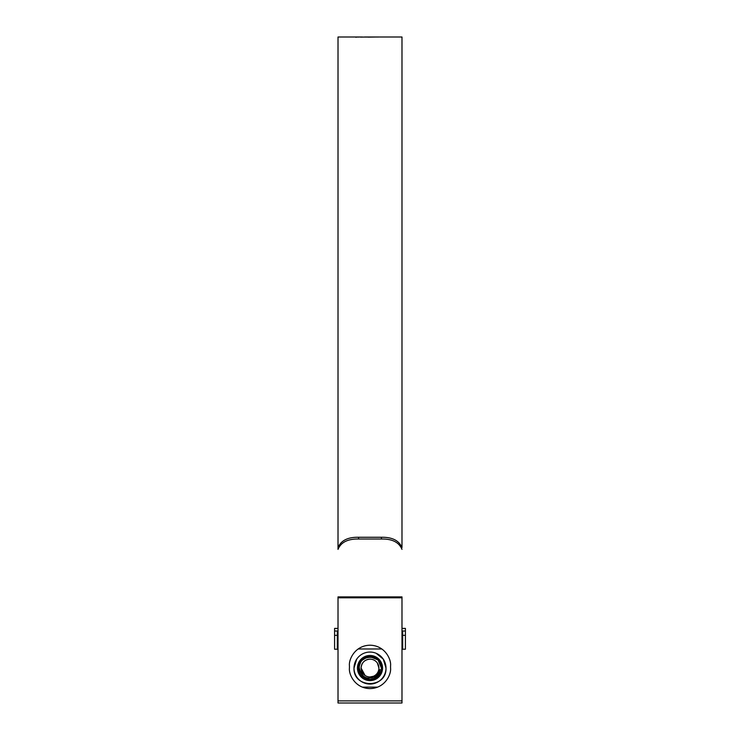 <?xml version="1.0" encoding="UTF-8"?>
<svg xmlns="http://www.w3.org/2000/svg" width="740" height="740" viewBox="0 0 740 740"><rect width="100%" height="100%" fill="white"/><g stroke="black" fill="none" stroke-linecap="round" stroke-linejoin="round"><path stroke-width="1.11" d="M405.409 635.327L405.409 649.23L402.671 649.23L402.671 635.327L405.409 635.327L405.409 631.016L402.671 631.016L402.671 635.327M401.986 628.399L405.409 628.399L405.409 631.016M338.014 631.016L334.591 631.016L334.591 628.399L338.014 628.399M402.671 631.016L401.986 631.016M334.591 635.327L334.591 649.23L337.329 649.23L337.329 635.327L334.591 635.327L334.591 631.016M337.329 631.016L337.329 635.327M378.908 668.054A8.908 8.908 0 0 0 370 659.146A8.908 8.908 0 0 0 361.092 668.054A8.908 8.908 0 0 0 370 676.961A8.908 8.908 0 0 0 378.908 668.054L377.4 663.096M370 676.961L373.404 676.286M370 659.146C364.589 659.673 361.62 662.642 361.092 668.054L365.051 675.454M359.298 668.054C361.675 677.683 367.327 680.365 376.244 676.101L380.082 669.487C379.232 675.315 375.874 678.635 370 679.477C363.062 678.793 359.252 674.991 358.576 668.054C357.882 653.318 382.118 653.318 381.424 668.054A11.424 11.424 0 0 1 370 679.477L364.293 677.942L358.576 668.054C357.882 653.318 382.118 653.318 381.424 668.054C381.97 653.836 358.484 653.725 359.298 668.054M375.726 677.933L370 679.477L364.293 677.942L358.576 668.054C357.882 653.318 382.118 653.318 381.424 668.054A11.424 11.424 0 0 0 370 656.63A11.424 11.424 0 0 0 358.576 668.054C357.882 653.318 382.118 653.318 381.424 668.054C382.118 653.318 357.882 653.318 358.576 668.054C357.882 653.318 382.118 653.318 381.424 668.054C382.118 653.318 357.882 653.318 358.576 668.054C357.882 653.318 382.118 653.318 381.424 668.054C382.118 653.318 357.882 653.318 358.576 668.054C357.882 653.318 382.118 653.318 381.424 668.054C382.118 653.318 357.882 653.318 358.576 668.054C357.882 653.318 382.118 653.318 381.424 668.054C382.118 653.318 357.882 653.318 358.576 668.054C357.882 653.318 382.118 653.318 381.424 668.054C382.118 653.318 357.882 653.318 358.576 668.054C357.882 653.318 382.118 653.318 381.424 668.054C382.118 653.318 357.882 653.318 358.576 668.054A11.424 11.424 0 0 0 370 679.477L364.293 677.942L358.576 668.054L361.175 660.792L367.762 656.852M370 679.477L364.293 677.942L358.576 668.054L364.293 677.942L370 679.477L364.293 677.942L358.576 668.054L364.293 677.942L370 679.477L364.293 677.942L358.576 668.054L364.293 677.942L370 679.477L364.293 677.942L358.576 668.054L364.293 677.942L370 679.477L364.293 677.942L358.576 668.054L364.293 677.942L370 679.477L364.293 677.942L358.576 668.054L364.293 677.942L370 679.477L364.293 677.942L358.576 668.054M376.299 676.055L380.082 669.487L378.778 673.215M380.036 669.774L378.889 673.03L380.036 669.774M376.179 653.3L383.264 659.127L385.993 668.054C386.983 688.681 353.045 688.709 354.007 668.054A15.993 15.993 0 0 0 370 684.047A15.993 15.993 0 0 0 385.993 668.054A15.993 15.993 0 0 0 370 652.06A15.993 15.993 0 0 0 354.007 668.054L356.736 659.118M357.439 668.054A12.562 12.562 0 0 1 370 655.483A12.562 12.562 0 0 1 382.562 668.054A12.562 12.562 0 0 1 370 680.615A12.562 12.562 0 0 1 357.439 668.054M381.868 648.98L358.132 648.98M362.332 687.127L377.668 687.127M369.991 656.63L378.075 659.978L381.424 668.054M401.986 549.376C399.036 542.263 392.182 538.812 381.424 539.016L381.424 537.268C392.2 537.074 399.054 540.533 401.986 547.628L401.986 37L387.649 37M381.424 539.016L358.576 539.016C347.8 538.822 340.946 542.272 338.014 549.376L338.014 37L360.741 37M356.588 37.093L355.921 37.296M360.103 37L357.309 37.093M360.565 37.111L368.788 37.009M360.565 37.046L367.919 37.065M361.379 37.009L362.091 37M368.141 37.13L376.392 37.009L368.141 37.13M376.262 37.028L377.594 37L376.262 37.028M377.474 37.028L378.815 37L377.474 37.028M387.982 37L381.424 37M401.986 703L401.986 596.893L338.014 596.893L338.014 703L401.986 703L338.014 703M390.563 665.769C391.386 659.756 385.216 645.484 370 645.206C354.784 645.484 348.614 659.756 349.437 665.769L349.437 668.054C348.614 674.066 354.784 688.33 370 688.607C385.216 688.33 391.386 674.066 390.563 668.054L390.563 665.769M381.424 537.268L358.576 537.268L358.576 539.016M338.014 549.376L338.014 547.628C340.964 540.524 347.818 537.064 358.576 537.268M381.896 37L387.51 37M386.4 37L383.079 37M383.635 37L384.643 37M401.986 700.882L338.014 700.882M401.986 597.791L338.014 597.791M402.671 645.123L401.986 645.123M338.014 645.123L337.329 645.123M381.757 37L380.369 37M380.314 37L379.74 37M379.195 37L364.579 37M361.916 37L360.454 37M387.103 37L385.864 37M383.431 37L382.303 37"/></g></svg>
